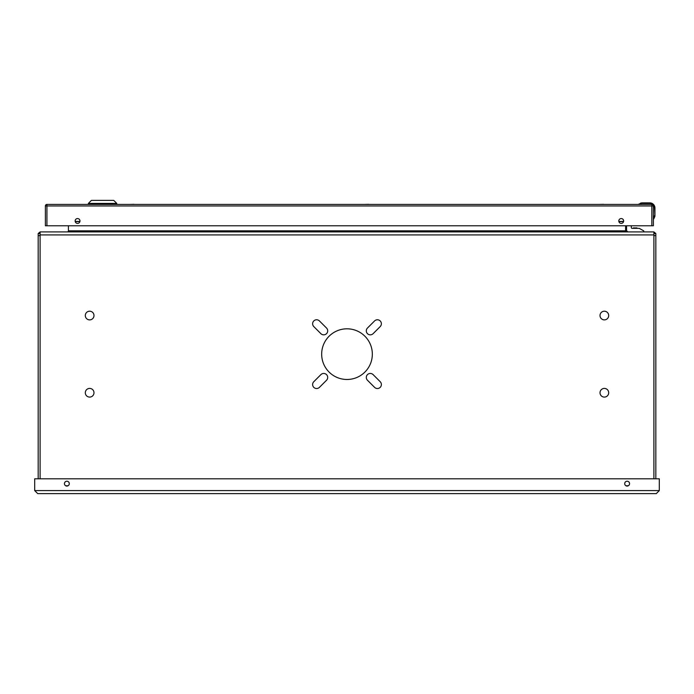 <?xml version="1.0" encoding="UTF-8"?>
<svg xmlns="http://www.w3.org/2000/svg" width="694" height="694" viewBox="0 0 694 694"><rect width="100%" height="100%" fill="white"/><g stroke="black" fill="none" stroke-linecap="round" stroke-linejoin="round"><path stroke-width="1.04" d="M628.582 231.909A2.03 2.03 0 0 1 626.552 229.87L626.552 225.776M643.772 231.909L643.772 230.902L639.243 228.352L632.113 228.352A0.798 0.798 0 0 1 631.314 227.554A0.798 0.798 0 0 0 632.026 228.352A0.798 0.798 0 0 1 631.314 227.554L631.314 225.776M636.06 227.927L634.255 227.927M116.757 203.403L113.721 200.366L91.426 200.366L88.39 203.403L116.757 203.403L116.757 204.418M656.264 493.634L659.3 490.597L34.7 490.597L34.7 478.799L659.3 478.799L659.3 490.597L656.264 493.634L37.736 493.634L34.7 490.597L37.736 493.634M627.133 486.069A2.42 2.42 0 0 1 625.034 482.434A2.42 2.42 0 0 1 629.224 482.434A2.42 2.42 0 0 1 627.133 486.069M66.867 486.069A2.42 2.42 0 0 1 64.776 482.434A2.42 2.42 0 0 1 68.966 482.434A2.42 2.42 0 0 1 66.867 486.069M653.392 206.309L653.392 216.389M46.932 225.776L45.388 225.776L45.388 205.962A1.544 1.544 0 0 1 46.932 204.418L651.848 204.418L651.848 205.962L653.392 205.962L653.392 225.776L651.848 225.776L651.848 205.962L46.932 205.962L46.932 225.776L651.848 225.776M79.975 220.978A2.42 2.42 0 0 0 76.349 218.879A2.42 2.42 0 0 0 76.349 223.069A2.42 2.42 0 0 0 79.975 220.978M623.646 220.978A2.42 2.42 0 0 0 620.011 218.879A2.42 2.42 0 0 0 620.011 223.069A2.42 2.42 0 0 0 623.646 220.978M653.392 205.962A1.544 1.544 0 0 0 651.848 204.418A1.544 1.544 0 0 1 653.392 205.962M640.449 203.16L641.369 202.952A6.437 6.437 0 0 1 642.34 202.874L649.792 202.874A5.144 5.144 0 0 1 654.936 208.027L654.936 207.974M654.286 206.456L654.936 208.027L654.936 215.47A6.437 6.437 0 0 1 654.867 216.441L653.739 218.957L653.783 216.389L654.485 216.389L653.783 218.784M639.027 204.036L641.429 204.036L641.369 202.952A6.437 6.437 0 0 1 642.34 202.874L638.853 204.079L639.243 204.418L638.853 204.079M654.936 208.027L654.936 208.027A5.144 5.144 0 0 0 649.792 202.874L649.792 203.264C652.664 203.568 654.251 205.155 654.555 208.027L654.936 215.47A6.437 6.437 0 0 1 654.867 216.441L654.555 215.47M654.121 217.933L654.485 216.389L654.121 217.933M603.528 204.418L607.545 204.418M603.528 204.314L599.521 204.418M368.696 204.418L372.713 204.418M368.696 204.314L364.68 204.418M133.864 204.418L137.872 204.418M133.864 204.314L129.847 204.418M68.42 225.776L68.42 231.727L67.821 231.909M653.895 478.799L653.895 231.909L40.105 231.909L40.105 478.799M380.208 381.717A3.99 3.99 0 0 1 380.208 387.356A3.99 3.99 0 0 1 374.569 387.356L367.473 380.26A3.99 3.99 0 0 1 367.473 374.621A3.99 3.99 0 0 1 373.112 374.621L380.208 381.717M313.792 381.717L320.888 374.621A3.99 3.99 0 0 1 326.527 374.621A3.99 3.99 0 0 1 326.527 380.26L319.431 387.356A3.99 3.99 0 0 1 313.792 387.356A3.99 3.99 0 0 1 313.792 381.717M380.208 326.579L373.112 333.675A3.99 3.99 0 0 1 367.473 333.675A3.99 3.99 0 0 1 367.473 328.036L374.569 320.94A3.99 3.99 0 0 1 380.208 320.94A3.99 3.99 0 0 1 380.208 326.579M326.527 328.036A3.99 3.99 0 0 1 326.527 333.675A3.99 3.99 0 0 1 320.888 333.675L313.792 326.579A3.99 3.99 0 0 1 313.792 320.94A3.99 3.99 0 0 1 319.431 320.94L326.527 328.036M347 379.479A25.331 25.331 0 0 1 325.061 341.483A25.331 25.331 0 0 1 368.939 341.483A25.331 25.331 0 0 1 347 379.479M625.589 225.776L625.589 230.824L68.42 230.824A1.084 1.084 0 0 1 67.925 231.727L67.335 231.909L67.925 231.727A1.084 1.084 0 0 1 67.335 231.909L68.42 231.727M626.075 231.727A1.084 1.084 0 0 1 625.589 230.824L625.589 231.909L626.665 231.909M626.179 231.909L625.589 231.727M653.895 232.108A3.01 3.01 0 0 1 655.032 232.88L655.83 233.522L655.83 478.799M655.83 233.522L653.895 233.522M654.329 233.522L655.032 232.88M655.83 319.882L655.83 311.207M655.83 397.089L655.83 388.414M38.179 478.799L38.179 233.522L40.105 233.522M39.671 233.522L38.968 232.88A3.01 3.01 0 0 1 40.105 232.108M38.968 232.88L38.179 233.522M38.179 311.207L38.179 319.882M38.179 388.414L38.179 397.089M655.83 270.339L655.83 261.664M604.353 388.414A4.338 4.338 0 0 1 608.109 394.921A4.338 4.338 0 0 1 600.596 394.921A4.338 4.338 0 0 1 604.353 388.414M604.353 311.207A4.338 4.338 0 0 1 608.109 317.713A4.338 4.338 0 0 1 600.596 317.713A4.338 4.338 0 0 1 604.353 311.207M89.647 388.414A4.338 4.338 0 0 1 93.404 394.921A4.338 4.338 0 0 1 85.891 394.921A4.338 4.338 0 0 1 89.647 388.414M89.647 311.207A4.338 4.338 0 0 1 93.404 317.713A4.338 4.338 0 0 1 85.891 317.713A4.338 4.338 0 0 1 89.647 311.207M45.388 205.962L46.932 205.962L46.932 204.418A1.544 1.544 0 0 0 45.388 205.962M642.34 203.264L649.792 203.264M641.429 204.418L651.501 204.418M628.313 485.757L625.953 485.757M68.047 485.757L65.687 485.757M653.895 234.919L40.105 234.919M75.221 221.594L79.897 221.594M618.883 221.594L623.568 221.594M75.186 221.429L79.94 221.429M618.848 221.429L623.602 221.429M653.895 235.587L655.83 235.587M38.179 235.587L40.105 235.587M633.362 227.927L636.962 227.927M88.39 203.403L88.39 204.418M655.769 234.355L655.83 234.919"/></g></svg>
